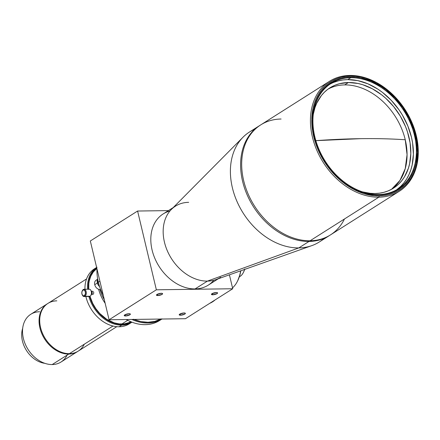 <?xml version="1.0" encoding="UTF-8"?>
<svg xmlns="http://www.w3.org/2000/svg" width="440" height="440" viewBox="0 0 440 440"><rect width="100%" height="100%" fill="white"/><g stroke="black" fill="none" stroke-linecap="round" stroke-linejoin="round"><path stroke-width="0.66" d="M91.487 293.964A1.199 0.721 -90.8 0 0 91.553 293.931L91.553 293.931A1.199 0.721 -90.8 0 0 92.01 292.743A1.199 0.721 -90.8 0 0 91.454 291.654M84.161 296.549A3.641 2.195 89.2 0 1 82.379 295.114A3.641 2.195 -90.8 0 0 82.478 295.312A3.641 2.195 -90.8 0 0 84.92 296.312L90.112 296.241L84.92 296.312A3.641 2.195 89.2 0 1 84.161 296.549L89.353 296.478A3.641 2.195 -90.8 0 0 90.112 296.241A3.641 2.195 89.2 0 1 88.583 296.263M82.319 290.757A3.641 2.195 89.2 0 1 83.297 289.509A3.641 2.195 -90.8 0 0 82.412 290.554A3.641 2.195 -90.8 0 0 82.319 290.757M84.92 296.312L84.332 295.779A3.064 1.848 89.2 0 1 82.28 294.938A3.064 1.848 89.2 0 1 82.225 290.934A3.064 1.848 89.2 0 1 82.968 290.054L81.95 291.659L81.829 293.425L82.599 295.416L83.985 295.939L85.349 294.173L85.371 291.825L84.381 290.12L82.968 290.054A3.064 1.848 89.2 0 1 85.371 291.825A3.064 1.848 89.2 0 1 84.332 295.779L84.92 296.312A3.641 2.195 -90.8 0 0 86.152 291.616A3.641 2.195 -90.8 0 0 83.297 289.509A3.641 2.195 89.2 0 1 84.057 289.273A3.641 2.195 89.2 0 1 86.262 292.237A3.641 2.195 89.2 0 1 84.92 296.312M92.824 294.322L91.63 294.245A1.535 0.924 89.2 0 1 91.383 294.338M44.88 363.336A24.326 18.189 -122.4 0 1 22.688 328.328A24.326 18.189 57.6 0 0 44.88 363.336M47.328 303.798A28.254 21.125 -122.4 0 1 47.652 303.595A28.254 21.125 57.6 0 0 41.696 333.372A28.254 21.125 57.6 0 0 68.745 354.068L52.201 364.551L68.745 354.068A28.254 21.125 -122.4 0 1 41.789 333.608A28.254 21.125 -122.4 0 1 47.328 303.798L30.784 314.281A28.254 21.125 57.6 0 0 25.245 344.091A28.254 21.125 57.6 0 0 52.201 364.551A28.254 21.125 -122.4 0 1 23.381 338.454A28.254 21.125 -122.4 0 1 39.622 311.74M68.745 354.068L68.855 353.656L68.745 354.068A28.254 21.125 57.6 0 0 77.902 351.312A28.254 21.125 -122.4 0 1 77.578 351.522A28.254 21.125 -122.4 0 1 68.745 354.068M86.543 278.944L47.977 303.386A28.254 21.125 57.6 0 0 42.438 333.195A28.254 21.125 57.6 0 0 69.388 353.656A28.254 21.125 -122.4 0 1 40.568 327.564A28.254 21.125 -122.4 0 1 56.81 300.845M84.293 344.212A28.254 21.125 -122.4 0 1 69.388 353.656L112.987 326.029L69.388 353.656A28.254 21.125 57.6 0 0 78.227 351.115L116.793 326.667M130.581 322.96A32.56 24.349 -122.4 0 1 119.147 326.761A32.56 24.349 -122.4 0 1 85.888 296.527A32.56 24.349 57.6 0 0 119.147 326.761L121.721 325.127A32.56 24.349 -122.4 0 1 88.875 296.483A32.56 24.349 57.6 0 0 121.721 325.127L121.919 324.385A31.988 23.92 -122.4 0 1 89.7 296.428L92.45 303.501L95.656 308.891L99.594 313.726L106.546 319.539L111.612 322.24L119.383 324.275L121.919 324.385L126.759 323.741L131.241 321.915A31.988 23.92 -122.4 0 1 121.919 324.385L121.721 325.127A32.56 24.349 57.6 0 0 131.929 322.179A32.56 24.349 -122.4 0 1 131.907 322.195A32.56 24.349 -122.4 0 1 121.721 325.127L119.147 326.761A32.56 24.349 57.6 0 0 129.327 323.829L131.907 322.195M97.042 267.19L94.463 268.824A32.56 24.349 57.6 0 0 84.942 289.262A32.56 24.349 -122.4 0 1 95.783 268.059M87.599 289.223A32.56 24.349 -122.4 0 1 96.63 267.454A32.56 24.349 57.6 0 0 87.599 289.223M88.401 289.212A31.988 23.92 -122.4 0 1 96.778 268.076L93.104 271.601L90.558 275.792L88.501 283.371L88.401 289.212M130.939 321.645L128.843 322.652L124.267 323.851L119.328 323.917L114.213 322.856L106.645 319.242L99.776 313.495L95.887 308.715L92.719 303.391L89.98 296.318A31.603 23.634 57.6 0 0 121.831 324.027L127.694 320.309L121.831 324.027A31.603 23.634 57.6 0 0 130.79 321.728M96.872 268.477A31.603 23.634 57.6 0 0 88.715 289.207L88.82 283.503L89.249 280.869L90.849 276.018L93.368 271.871L96.872 268.477M93.484 293.904L93.676 293.42L93.484 293.904M93.742 292.837L93.676 292.243L93.742 292.837M93.484 291.736L93.676 292.243L93.484 291.736M92.851 291.258L92.505 291.357M105.166 303.281A32.56 24.349 -122.4 0 1 98.642 289.305A32.56 24.349 57.6 0 0 105.166 303.281M97.526 279.307A32.56 24.349 -122.4 0 1 97.576 278.405A32.56 24.349 57.6 0 0 97.526 279.307M104.286 299.591A32.56 24.349 -122.4 0 1 99.968 289.57A32.56 24.349 57.6 0 0 104.286 299.591M103.362 295.708A32.56 24.349 -122.4 0 1 102.724 294.316A32.56 24.349 57.6 0 0 103.362 295.708A32.56 24.349 -122.4 0 1 102.724 294.316A32.56 24.349 57.6 0 0 103.362 295.708M173.239 207.554L163.136 213.956A42.141 31.51 57.6 0 0 154.875 258.418A42.141 31.51 57.6 0 0 195.08 288.932A42.141 31.51 -122.4 0 1 153.175 253.875A42.141 31.51 -122.4 0 1 169.934 211.013M259.661 125.565A65.126 48.697 -122.4 0 1 260.2 125.23A65.126 48.697 57.6 0 0 246.725 193.897A65.126 48.697 57.6 0 0 309.023 241.445L298.815 247.913L309.023 241.445A65.126 48.697 -122.4 0 1 246.89 194.282A65.126 48.697 -122.4 0 1 259.661 125.565L249.453 132.033A65.126 48.697 57.6 0 0 236.687 200.75A65.126 48.697 57.6 0 0 298.815 247.913L207.433 281.105L298.815 247.913A65.126 48.697 -122.4 0 1 238.986 205.711A65.126 48.697 -122.4 0 1 243.029 137.209L171.336 209.473A42.141 31.51 57.6 0 0 168.724 253.798A42.141 31.51 57.6 0 0 207.433 281.105L195.08 288.932L207.433 281.105A42.141 31.51 -122.4 0 1 167.233 250.586A42.141 31.51 -122.4 0 1 175.494 206.124A42.141 31.51 -122.4 0 1 188.667 202.334M243.029 137.209A65.126 48.697 -122.4 0 1 254.826 129.228M309.023 241.445L309.199 240.763L309.023 241.445A65.126 48.697 57.6 0 0 329.918 235.235A65.126 48.697 -122.4 0 1 329.384 235.582A65.126 48.697 -122.4 0 1 309.023 241.445M329.489 81.307A65.126 48.697 -122.4 0 1 349.85 75.449A65.126 48.697 57.6 0 0 312.416 137.027A65.126 48.697 57.6 0 0 378.851 197.186L310.096 240.763L378.851 197.186A65.126 48.697 -122.4 0 1 316.718 150.024A65.126 48.697 -122.4 0 1 329.489 81.307L260.733 124.889A65.126 48.697 57.6 0 0 247.962 193.6A65.126 48.697 57.6 0 0 310.096 240.763A65.126 48.697 -122.4 0 1 243.667 180.609A65.126 48.697 -122.4 0 1 281.094 119.026M378.851 197.186L379.175 195.948A64.169 47.982 -122.4 0 1 313.72 136.68A64.169 47.982 -122.4 0 1 350.598 76.005L349.85 75.449L350.598 76.005L345.653 76.362L340.89 77.292L336.364 78.788L332.107 80.839L328.168 83.418L324.583 86.499L321.382 90.063L318.604 94.067L316.272 98.472L314.408 103.241L313.027 108.323L311.773 119.24L312.565 130.796L315.365 142.555L317.488 148.368L323.081 159.577L330.281 169.879L338.811 178.882L343.47 182.781L353.37 189.2L363.704 193.573L374.094 195.729L379.175 195.948L384.12 195.591L388.883 194.662L393.415 193.16L397.667 191.114L401.61 188.535L405.196 185.449L408.392 181.891L411.175 177.887L413.507 173.481L415.371 168.713L416.752 163.625L418 152.713L417.863 146.988L416.059 135.273L412.286 123.585L409.706 117.893L403.277 107.085L395.379 97.389L386.304 89.172L376.409 82.753L366.069 78.38L360.855 77.017L355.685 76.225L350.598 76.005A64.169 47.982 -122.4 0 1 416.059 135.273A64.169 47.982 -122.4 0 1 379.175 195.948L378.851 197.186A65.126 48.697 57.6 0 0 416.284 135.603A65.126 48.697 57.6 0 0 349.85 75.449A65.126 48.697 -122.4 0 1 411.983 122.606A65.126 48.697 -122.4 0 1 399.212 191.323A65.126 48.697 -122.4 0 1 378.851 197.186M378.57 194.53A62.491 46.728 57.6 0 0 414.486 135.438A62.491 46.728 57.6 0 0 350.741 77.715L350.812 76.901A63.212 47.262 -122.4 0 1 415.294 135.284A63.212 47.262 -122.4 0 1 378.961 195.052L378.57 194.53A62.491 46.728 -122.4 0 1 318.951 149.276A62.491 46.728 -122.4 0 1 331.199 83.342A62.491 46.728 -122.4 0 1 350.741 77.715A62.491 46.728 -122.4 0 1 410.361 122.969A62.491 46.728 -122.4 0 1 398.107 188.909A62.491 46.728 -122.4 0 1 378.57 194.53L378.961 195.052A63.212 47.262 -122.4 0 1 314.485 136.67A63.212 47.262 -122.4 0 1 350.812 76.901L350.741 77.715L347.743 79.618L350.741 77.715A62.491 46.728 57.6 0 0 314.826 136.807A62.491 46.728 57.6 0 0 378.57 194.53M329.725 84.326A62.491 46.728 57.6 0 1 347.743 79.618L357.736 80.603L367.873 83.798L377.773 89.078L382.514 92.439L391.353 100.441L399.047 109.885L402.375 115.038L407.82 125.956L411.493 137.335L412.616 143.066L413.386 154.319L412.165 164.951L410.823 169.901L409.007 174.543L406.736 178.838L404.03 182.738L400.911 186.203L396.589 189.816A62.491 46.728 57.6 0 0 406.896 123.789A62.491 46.728 57.6 0 0 347.743 79.618L342.93 79.965L338.289 80.872L333.877 82.33M391.529 189.305A59.378 44.402 57.6 0 0 405.251 139.755A59.378 44.402 57.6 0 0 344.68 84.909L348.436 82.522A59.378 44.402 -122.4 0 1 405.091 125.521A59.378 44.402 -122.4 0 1 393.448 188.177A59.378 44.402 -122.4 0 1 374.88 193.518A59.378 44.402 -122.4 0 1 362.494 191.884L370.178 193.314L374.88 193.518L379.456 193.188L383.867 192.324L388.058 190.938L391.996 189.046L395.643 186.659L398.959 183.805L401.918 180.51L404.492 176.803L408.375 168.311L409.651 163.609L410.806 153.511L410.08 142.813L407.484 131.934L405.521 126.555L400.345 116.182L393.685 106.651L385.792 98.318L381.48 94.71L372.323 88.77L362.752 84.728L357.929 83.463L348.436 82.522L344.68 84.909A59.378 44.402 57.6 0 0 328.031 89.122A59.378 44.402 57.6 0 1 344.68 84.909A59.378 44.402 57.6 0 1 405.251 139.755C391.397 138.815 376.525 138.452 360.635 138.672L315.849 140.657A363.935 100.925 -13.4 0 1 360.635 138.672A363.935 100.925 -13.4 0 1 405.251 139.755L407.061 154.71L405.245 168.614L399.938 180.439L391.529 189.305M313.308 114.274A59.378 44.402 -122.4 0 1 329.874 87.868A59.378 44.402 -122.4 0 1 348.436 82.522L339.455 83.716L335.264 85.102L331.326 86.999L327.679 89.386L324.363 92.241L321.404 95.535L316.668 103.318L314.947 107.729L313.308 114.274M378.961 195.052L373.956 194.838L368.858 194.051L358.6 190.823L348.584 185.482L343.789 182.083L334.851 173.987L327.069 164.434L320.738 153.786L318.197 148.181L314.485 136.67L313.346 130.873L312.57 119.488L313.803 108.735L315.161 103.73L316.998 99.033L319.297 94.694L322.031 90.75L325.182 87.241L328.713 84.2L332.596 81.659L336.787 79.646L341.253 78.166L345.939 77.253L350.812 76.901L355.823 77.116L360.916 77.897L371.173 81.13L381.189 86.471L385.985 89.87L394.922 97.961L402.705 107.514L409.035 118.162L413.672 129.498L416.427 141.075L417.208 152.46L415.976 163.213L414.618 168.223L412.781 172.92L410.482 177.26L407.743 181.203L404.591 184.712L401.06 187.754L397.177 190.289L392.986 192.308L388.526 193.781L383.834 194.7L378.961 195.052M344.454 218.988A65.126 48.697 -122.4 0 1 310.096 240.763A65.126 48.697 57.6 0 0 330.462 234.9L399.212 191.323M324.016 238.392A65.126 48.697 -122.4 0 1 311.762 245.652A65.126 48.697 -122.4 0 1 298.815 247.913A65.126 48.697 57.6 0 0 319.182 242.049L329.384 235.582M220.611 277.31A42.141 31.51 -122.4 0 1 207.433 281.105A42.141 31.51 57.6 0 0 215.809 279.642L311.762 245.652M213.818 280.253A42.141 31.51 -122.4 0 1 195.08 288.932A42.141 31.51 57.6 0 0 208.257 285.142L218.356 278.74M67.106 355.108A28.254 21.125 -122.4 0 1 52.201 364.551A28.254 21.125 57.6 0 0 61.034 362.01L77.578 351.522M91.344 291.286A1.535 0.924 89.2 0 1 92.202 292.589A1.535 0.924 89.2 0 1 91.63 294.245L93.187 294.223M88.49 289.438A3.641 2.195 89.2 0 1 90.932 290.439A3.641 2.195 89.2 0 1 90.998 295.196A3.641 2.195 89.2 0 1 90.112 296.241A3.641 2.195 -90.8 0 0 91.454 292.166A3.641 2.195 -90.8 0 0 89.254 289.201L84.057 289.273M91.091 294.993A3.064 1.848 -90.8 0 0 91.184 294.817A3.064 1.848 -90.8 0 0 91.13 290.807A3.064 1.848 -90.8 0 0 91.031 290.637M91.086 290.73L91.608 292.925L91.047 295.064M91.3 291.28L91.949 291.759L92.213 292.859L91.933 293.925L91.273 294.344M91.278 294.008L92.01 292.848L91.3 291.616M212.487 301.884L211.992 301.895L212.487 301.884A40.227 24.272 89.2 0 1 209.737 303.32A40.227 24.272 -90.8 0 0 212.487 301.884A40.227 24.272 -90.8 0 0 215.105 299.921A40.227 24.272 89.2 0 1 212.487 301.884M240.119 276.359L239.481 276.37L240.119 276.359A13.409 8.091 89.2 0 1 239.349 276.777A13.409 8.091 -90.8 0 0 240.119 276.359A13.409 8.091 -90.8 0 0 244.519 269.473A13.409 8.091 89.2 0 1 243.37 272.514A13.409 8.091 89.2 0 1 240.119 276.359M157.757 295.543L157.443 294.212L157.757 295.543L162.052 294.382L162.564 293.601L161.304 293.293A3.163 0.875 -13.4 0 1 162.602 293.684A3.163 0.875 -13.4 0 1 161.04 294.872A3.163 0.875 -13.4 0 1 157.757 295.543A3.163 0.875 -13.4 0 1 156.453 295.152A3.163 0.875 -13.4 0 1 158.021 293.964A3.163 0.875 -13.4 0 1 161.304 293.293L157.009 294.454L156.492 295.235L157.757 295.543M125.526 315.97L125.213 314.639L125.526 315.97L129.822 314.809L130.334 314.028L129.074 313.72A3.163 0.875 -13.4 0 1 130.378 314.111A3.163 0.875 -13.4 0 1 128.81 315.298A3.163 0.875 -13.4 0 1 125.526 315.97A3.163 0.875 -13.4 0 1 124.229 315.579A3.163 0.875 -13.4 0 1 125.791 314.391A3.163 0.875 -13.4 0 1 129.074 313.72L124.779 314.881L124.267 315.661L125.526 315.97M180.516 315.211L180.197 313.885L180.516 315.211L184.806 314.055L185.323 313.269L184.058 312.966A3.163 0.875 -13.4 0 1 185.361 313.357A3.163 0.875 -13.4 0 1 183.799 314.54A3.163 0.875 -13.4 0 1 180.516 315.211A3.163 0.875 -13.4 0 1 179.212 314.82A3.163 0.875 -13.4 0 1 180.78 313.638A3.163 0.875 -13.4 0 1 184.058 312.966L179.768 314.122L179.251 314.908L180.516 315.211M212.746 294.784L212.427 293.458L212.746 294.784L217.036 293.629L217.553 292.842L216.288 292.54A3.163 0.875 -13.4 0 1 217.591 292.93A3.163 0.875 -13.4 0 1 216.024 294.118A3.163 0.875 -13.4 0 1 212.746 294.784A3.163 0.875 -13.4 0 1 211.442 294.393A3.163 0.875 -13.4 0 1 213.004 293.211A3.163 0.875 -13.4 0 1 216.288 292.54L211.998 293.695L211.481 294.481L212.746 294.784M109.087 319.759L90.321 240.988L109.087 319.759L156.36 289.8L232.727 288.75L185.46 318.709L109.087 319.759L156.36 289.8L137.594 211.03L156.36 289.8L232.727 288.75L229.411 274.824L232.727 288.75L185.46 318.709L109.087 319.759M168.427 210.606L137.594 211.03L90.321 240.988L137.594 211.03L168.427 210.606M243.667 271.926L244.794 268.917M243.37 272.514L243.689 271.882A12.452 7.513 -90.8 0 0 244.651 269.423M237.661 280.83L240.004 274.577L240.79 270.793A25.861 15.604 -90.8 0 1 237.71 280.731L237.391 281.364A26.818 16.181 89.2 0 1 232.513 287.848A26.818 16.181 -90.8 0 0 240.614 270.853A26.818 16.181 89.2 0 1 237.391 281.364M97.708 279.191L96.118 280.197A5.269 3.938 57.6 0 0 94.738 284.702A5.269 3.938 -122.4 0 1 97.46 279.741M94.738 284.702L97.378 283.036L94.738 284.702A5.269 3.938 57.6 0 0 100.623 289.526A5.269 3.938 -122.4 0 1 94.738 284.702M97.713 279.207A5.649 4.224 57.6 0 0 97.334 282.87L98.087 282.392A5.649 4.224 -122.4 0 1 97.944 280.423M98.335 282.189L99.902 281.193L98.335 282.189A45.969 34.375 -122.4 0 1 96.965 268.868A45.969 34.375 57.6 0 0 98.335 282.189A45.969 34.375 57.6 0 0 103.301 295.466A45.969 34.375 -122.4 0 1 98.335 282.189M160.864 319.66A45.969 34.375 -122.4 0 1 126.198 319.523A45.969 34.375 57.6 0 0 159.599 320.513A45.969 34.375 57.6 0 0 160.864 319.66M161.937 319.033A45.969 34.375 -122.4 0 1 131.868 319.445A45.969 34.375 57.6 0 0 161.937 319.033M160.738 319.05A45.397 33.946 -122.4 0 1 133.81 319.418M161.084 318.857L154.869 321.365L148 322.278L140.745 321.558L133.375 319.236M98.912 284.405A5.649 4.224 -122.4 0 1 98.087 282.392L97.334 282.87A5.649 4.224 57.6 0 0 99.583 286.622L98.159 284.884L97.334 282.87L97.196 280.846L97.763 279.12M99.061 284.647L98.087 282.392L97.983 280.126M82.412 290.554L82.225 290.934M82.478 295.312L82.28 294.938M92.862 294.322L91.311 294.344M92.818 291.258L91.267 291.28M90.932 290.439L91.13 290.807M90.998 295.196L91.184 294.817M162.179 318.879L159.599 320.513"/></g></svg>
